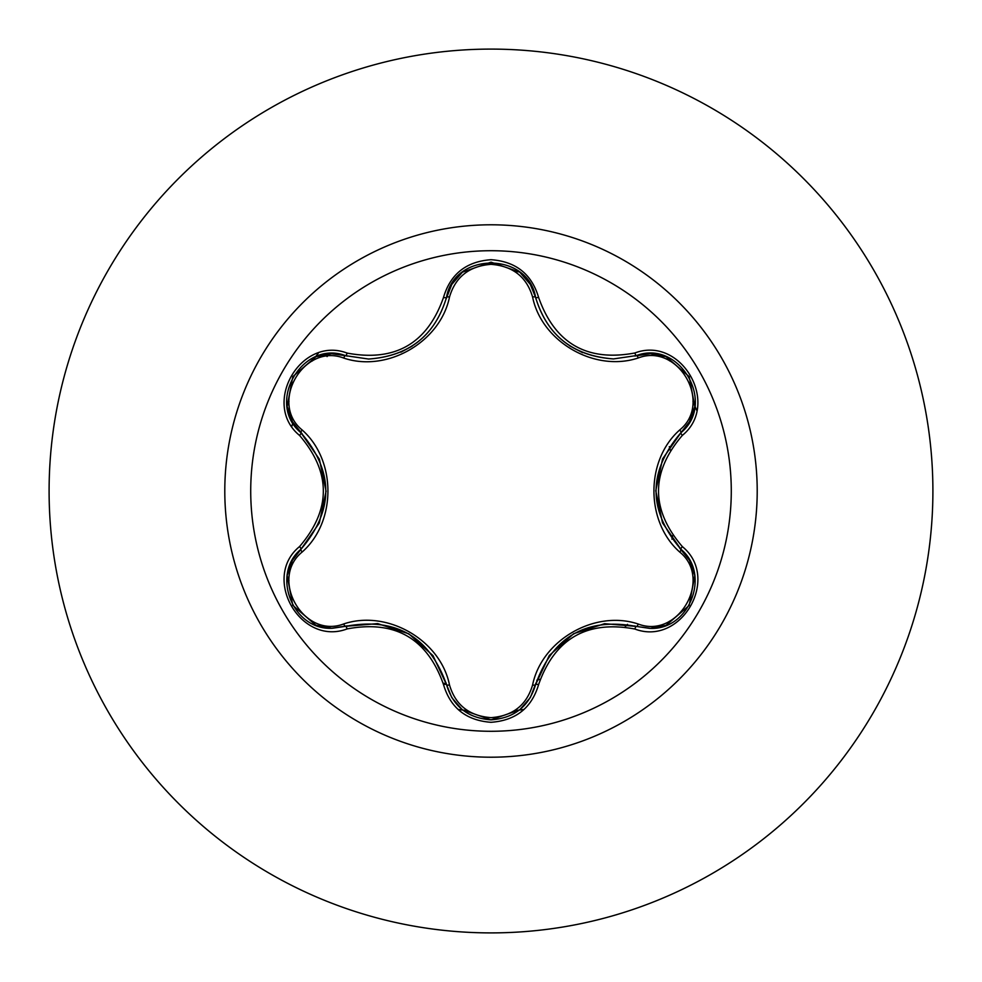 <?xml version="1.0" encoding="UTF-8"?>
<svg xmlns="http://www.w3.org/2000/svg" width="982" height="982" viewBox="0 0 982 982"><rect width="100%" height="100%" fill="white"/><g stroke="black" fill="none" stroke-linecap="round" stroke-linejoin="round"><path stroke-width="1.47" d="M491 731.283A240.283 240.283 0 0 1 250.717 491A240.283 240.283 0 0 1 491 250.717A240.283 240.283 0 0 1 731.283 491A240.283 240.283 0 0 1 491 731.283M634.851 629.02C586.892 620.084 554.805 638.607 538.602 684.589C531.679 707.948 515.82 720.518 491 722.298C466.217 720.469 450.382 707.887 443.496 684.54C427.256 638.447 395.132 619.912 347.137 628.91C300.738 646.573 261.102 577.907 299.547 546.569C331.265 509.498 331.265 472.452 299.547 435.431C261.077 404.032 300.811 335.414 347.137 353.09C395.181 362.063 427.293 343.528 443.496 297.46C450.37 274.113 466.205 261.531 491 259.702C515.808 261.482 531.679 274.052 538.602 297.411C554.842 343.418 586.929 361.941 634.851 352.98C681.275 335.378 720.837 404.081 682.367 435.37C650.563 472.477 650.563 509.56 682.367 546.63C720.862 577.981 681.213 646.635 634.851 629.02A3.314 0.773 -73.4 0 1 636.422 626.43L604.617 623.68L573.66 633.697L549.257 655.546L535.583 684.663A3.314 1.031 13.4 0 1 532.588 684.994C541.745 640.068 594.908 609.454 638.214 624.024C678.255 639.405 713.067 578.914 679.716 552.044C645.309 521.651 645.37 460.19 679.716 429.956C713.092 403.013 678.181 342.583 638.214 357.976C594.724 372.522 541.622 341.797 532.588 297.006C526.659 276.887 512.788 265.999 491 264.342C469.249 266.036 455.415 276.936 449.498 297.043C440.39 342.043 387.129 372.718 343.774 358.086C303.757 342.657 268.872 403.111 302.198 430.018C336.531 460.411 336.47 521.761 302.198 551.982C268.847 578.963 303.831 639.368 343.774 623.914C387.313 609.306 440.501 640.092 449.498 684.957C455.403 705.051 469.236 715.952 491 717.658C512.776 716.013 526.647 705.125 532.588 684.994M343.774 358.086A3.314 1.031 106.7 0 1 345.554 355.656L368.569 359.044L345.566 355.668C302.321 339.22 265.14 403.442 300.995 432.78A3.314 1.031 133.4 0 1 302.198 430.018M532.588 297.006A3.314 1.031 166.6 0 1 535.583 297.337C546.925 335.304 572.899 355.84 613.505 358.921C573.206 356.159 547.232 335.635 535.583 297.337C528.144 251.662 453.942 251.662 446.515 297.386C434.952 335.672 408.966 356.221 368.569 359.044C409.089 356.049 435.075 335.5 446.515 297.386A3.314 0.773 -166.7 0 1 443.496 297.46M299.547 546.569A3.314 0.773 46.6 0 1 300.995 549.22L319.297 523.05L326.085 491.245L319.371 459.171L300.995 432.78C334.076 471.569 334.076 510.382 300.995 549.22C270.651 574.139 292.587 630.751 332.432 628.259L345.566 626.332C395.771 617.04 429.416 636.471 446.515 684.614C452.972 706.402 467.825 718.149 491.049 719.843C514.261 718.149 529.102 706.426 535.583 684.663C552.633 636.618 586.254 617.212 636.422 626.43L649.519 628.345C689.339 630.861 711.336 574.212 680.919 549.282C647.764 510.444 647.764 471.593 680.919 432.718L662.58 458.901L655.767 490.755L662.494 522.854L680.919 549.282A3.314 0.773 -46.7 0 1 682.367 546.63M491 49.1A441.9 441.9 0 0 1 932.9 491A441.9 441.9 0 0 1 491 932.9A441.9 441.9 0 0 1 49.1 491A441.9 441.9 0 0 1 491 49.1A441.9 441.9 0 0 0 49.1 491A441.9 441.9 0 0 0 491 932.9M514.445 710.698L524.02 709.47L514.445 710.698M666.668 625.018L669.54 621.152L666.668 625.018M696.668 410.243L692.936 401.343L696.668 410.243M669.54 360.836L666.668 356.982M519.232 271.867L514.445 271.302L519.232 271.867M318.242 353.262L312.386 360.946M289.015 401.454L287.112 405.885M287.112 576.115L289.015 580.546L287.112 576.115M458.103 709.483L467.678 710.71M329.191 353.851L327.067 356.576M292.931 422.628L291.863 426.176M443.152 683.165L446.319 683.803M536.773 680.231L540.063 679.286M625.203 626.811L627.473 624.343M671.946 539.155L672.719 535.583M670.264 450.063L669.307 446.614M287.272 575.071L292.44 560.256L300.995 549.22A3.314 1.031 -133.4 0 0 302.198 551.982M443.496 684.54A3.314 0.773 -13.3 0 1 446.515 684.614L433.001 655.645L408.831 633.82L377.665 623.595L345.566 626.332A3.314 1.031 73.3 0 1 343.774 623.914M462.006 709.446L451.781 697.576L446.515 684.614A3.314 1.031 166.7 0 0 449.498 684.957M665.673 625.399L650.256 628.333L636.422 626.43A3.314 1.031 106.6 0 0 638.214 624.024M679.716 552.044A3.314 1.031 133.3 0 0 680.919 549.282L680.195 548.594M679.716 429.956A3.314 1.031 -133.3 0 1 680.919 432.718C716.786 403.492 679.753 339.171 636.422 355.57L613.505 358.921L636.422 355.57A3.314 0.773 -106.6 0 1 634.851 352.98M638.214 357.976A3.314 1.031 73.4 0 0 636.422 355.57L635.477 355.84M449.498 297.043A3.314 1.031 13.3 0 0 446.515 297.386L446.282 298.356M347.137 628.91A3.314 0.773 -106.7 0 0 345.566 626.332L346.523 626.05M538.602 684.589A3.314 0.773 -166.6 0 0 535.583 684.663L535.816 683.693M694.679 406.892L689.511 421.671L680.919 432.718A3.314 0.773 46.7 0 0 682.367 435.37M520.055 272.53L530.305 284.412L535.583 297.337A3.314 0.773 -13.4 0 0 538.602 297.411M316.327 356.662L331.707 353.753L345.566 355.668A3.314 0.773 -73.3 0 0 347.137 353.09M299.547 435.431A3.314 0.773 -46.6 0 0 300.995 432.78L301.72 433.467M491 224.792A266.208 266.208 0 0 1 757.208 491A266.208 266.208 0 0 1 491 757.208A266.208 266.208 0 0 1 224.792 491A266.208 266.208 0 0 1 491 224.792M446.086 682.895L446.27 683.595M634.728 625.951L635.428 626.148M536 299.056L535.828 298.344M569.572 345.787L582.572 352.661M347.235 356.147L346.572 355.963M400.84 352.219L412.059 346.204M292.783 605.354L287.174 575.636M315.75 625.117L292.796 605.378M347.247 625.853L331.72 628.247L316.13 625.264M519.588 709.851L491 719.843L462.448 709.802M536 682.956L530.292 697.601L519.908 709.593M689.143 605.489L666.213 625.203M694.765 575.71L689.155 605.464M679.654 548.066L689.499 560.317L694.704 575.305M666.238 356.81L689.18 376.585L694.765 406.327M634.789 356.036L650.28 353.667L665.857 356.662M462.473 272.174L491.049 262.157L519.613 272.161M446.086 299.08L451.781 284.436L462.166 272.431M292.832 376.56L315.787 356.871M287.174 406.327L292.82 376.585M302.26 433.995L292.427 421.732L287.235 406.732"/></g></svg>
